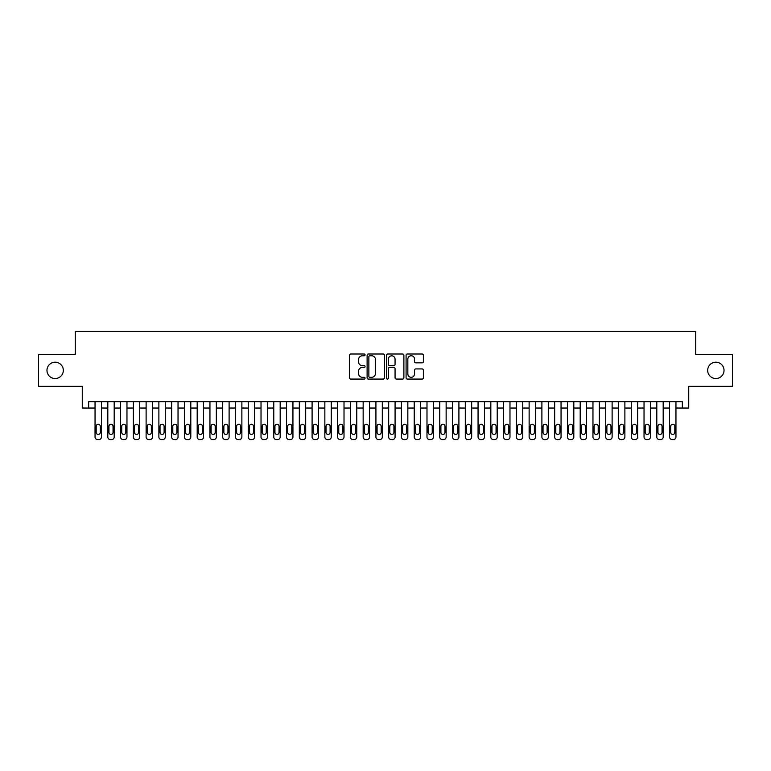 <?xml version="1.0" encoding="UTF-8"?>
<svg xmlns="http://www.w3.org/2000/svg" width="771" height="771" viewBox="0 0 771 771"><rect width="100%" height="100%" fill="white"/><g stroke="black" fill="none" stroke-linecap="round" stroke-linejoin="round"><path stroke-width="1.16" d="M365.069 354.882A0.877 0.877 0 0 0 364.191 354.005L350.882 354.005A1.253 1.253 0 0 0 349.629 355.258L349.629 377.819A1.253 1.253 0 0 0 350.882 379.072L364.191 379.072A0.877 0.877 0 0 0 365.069 378.195A0.877 0.877 0 0 0 364.191 377.318L362.476 377.318A4.009 4.009 0 0 1 358.467 373.309L358.467 371.429A4.009 4.009 0 0 1 362.476 367.42L364.191 367.42A0.877 0.877 0 0 0 365.069 366.543A0.877 0.877 0 0 0 364.191 365.666L362.476 365.666A4.009 4.009 0 0 1 358.467 361.657L358.467 359.778A4.009 4.009 0 0 1 362.476 355.759L364.191 355.759A0.877 0.877 0 0 0 365.069 354.882M707.682 370.369A8.173 8.173 0 0 0 715.854 378.542A8.173 8.173 0 0 0 724.027 370.369A8.173 8.173 0 0 0 715.854 362.197A8.173 8.173 0 0 0 707.682 370.369M46.973 370.369A8.173 8.173 0 0 0 55.146 378.542A8.173 8.173 0 0 0 63.318 370.369A8.173 8.173 0 0 0 55.146 362.197A8.173 8.173 0 0 0 46.973 370.369M422.123 362.842A1.253 1.253 0 0 0 423.375 361.589L423.375 355.258A1.253 1.253 0 0 0 422.123 354.005L407.339 354.005A1.253 1.253 0 0 0 406.086 355.258L406.086 377.819A1.253 1.253 0 0 0 407.339 379.072L422.123 379.072A1.253 1.253 0 0 0 423.375 377.819L423.375 370.176A1.253 1.253 0 0 0 422.123 368.923L415.8 368.923A1.253 1.253 0 0 0 414.547 370.176L414.547 373.964A3.354 3.354 0 0 1 411.194 377.318A3.354 3.354 0 0 1 407.84 373.964L407.84 359.113A3.354 3.354 0 0 1 411.194 355.759A3.354 3.354 0 0 1 414.547 359.113L414.547 361.589A1.253 1.253 0 0 0 415.8 362.842L422.123 362.842M682.335 408.032L688.725 408.032L688.725 386.329L732.45 386.329L732.45 354.409L695.741 354.409L695.741 331.434L75.259 331.434L75.259 354.409L38.55 354.409L38.55 386.329L82.275 386.329L82.275 408.032L95.045 408.032L95.045 437.012A2.554 2.554 0 0 0 97.599 439.566L98.871 439.566A2.554 2.554 0 0 0 101.425 437.012L101.425 408.032L107.815 408.032L107.815 437.012A2.554 2.554 0 0 0 110.369 439.566L111.641 439.566A2.554 2.554 0 0 0 114.195 437.012L114.195 408.032L120.575 408.032L120.575 437.012A2.554 2.554 0 0 0 123.129 439.566L124.41 439.566A2.554 2.554 0 0 0 126.964 437.012L126.964 408.032L133.344 408.032L133.344 437.012A2.554 2.554 0 0 0 135.898 439.566L137.18 439.566A2.554 2.554 0 0 0 139.734 437.012L139.734 408.032L146.114 408.032L146.114 437.012A2.554 2.554 0 0 0 148.668 439.566L149.94 439.566A2.554 2.554 0 0 0 152.494 437.012L152.494 408.032L158.884 408.032L158.884 437.012A2.554 2.554 0 0 0 161.438 439.566L162.71 439.566A2.554 2.554 0 0 0 165.264 437.012L165.264 408.032L171.644 408.032L171.644 437.012A2.554 2.554 0 0 0 174.198 439.566L175.48 439.566A2.554 2.554 0 0 0 178.034 437.012L178.034 408.032L184.414 408.032L184.414 437.012A2.554 2.554 0 0 0 186.968 439.566L188.249 439.566A2.554 2.554 0 0 0 190.803 437.012L190.803 408.032L197.183 408.032L197.183 437.012A2.554 2.554 0 0 0 199.737 439.566L201.009 439.566A2.554 2.554 0 0 0 203.563 437.012L203.563 408.032L209.953 408.032L209.953 437.012A2.554 2.554 0 0 0 212.507 439.566L213.779 439.566A2.554 2.554 0 0 0 216.333 437.012L216.333 408.032L222.713 408.032L222.713 437.012A2.554 2.554 0 0 0 225.267 439.566L226.549 439.566A2.554 2.554 0 0 0 229.103 437.012L229.103 408.032L235.483 408.032L235.483 437.012A2.554 2.554 0 0 0 238.037 439.566L239.318 439.566A2.554 2.554 0 0 0 241.872 437.012L241.872 408.032L248.252 408.032L248.252 437.012A2.554 2.554 0 0 0 250.806 439.566L252.078 439.566A2.554 2.554 0 0 0 254.632 437.012L254.632 408.032L261.022 408.032L261.022 437.012A2.554 2.554 0 0 0 263.576 439.566L264.848 439.566A2.554 2.554 0 0 0 267.402 437.012L267.402 408.032L273.782 408.032L273.782 437.012A2.554 2.554 0 0 0 276.336 439.566L277.618 439.566A2.554 2.554 0 0 0 280.172 437.012L280.172 408.032L286.552 408.032L286.552 437.012A2.554 2.554 0 0 0 289.106 439.566L290.388 439.566A2.554 2.554 0 0 0 292.941 437.012L292.941 408.032L299.321 408.032L299.321 437.012A2.554 2.554 0 0 0 301.875 439.566L303.148 439.566A2.554 2.554 0 0 0 305.702 437.012L305.702 408.032L312.091 408.032L312.091 437.012A2.554 2.554 0 0 0 314.645 439.566L315.917 439.566A2.554 2.554 0 0 0 318.471 437.012L318.471 408.032L324.851 408.032L324.851 437.012A2.554 2.554 0 0 0 327.405 439.566L328.687 439.566A2.554 2.554 0 0 0 331.241 437.012L331.241 408.032L337.621 408.032L337.621 437.012A2.554 2.554 0 0 0 340.175 439.566L341.457 439.566A2.554 2.554 0 0 0 344.011 437.012L344.011 408.032L350.391 408.032L350.391 437.012A2.554 2.554 0 0 0 352.945 439.566L354.217 439.566A2.554 2.554 0 0 0 356.771 437.012L356.771 408.032L363.16 408.032L363.16 437.012A2.554 2.554 0 0 0 365.714 439.566L366.986 439.566A2.554 2.554 0 0 0 369.54 437.012L369.54 408.032L375.92 408.032L375.92 437.012A2.554 2.554 0 0 0 378.474 439.566L379.756 439.566A2.554 2.554 0 0 0 382.31 437.012L382.31 408.032L388.69 408.032L388.69 437.012A2.554 2.554 0 0 0 391.244 439.566L392.526 439.566A2.554 2.554 0 0 0 395.08 437.012L395.08 408.032L401.46 408.032L401.46 437.012A2.554 2.554 0 0 0 404.014 439.566L405.286 439.566A2.554 2.554 0 0 0 407.84 437.012L407.84 408.032L414.229 408.032L414.229 437.012A2.554 2.554 0 0 0 416.783 439.566L418.055 439.566A2.554 2.554 0 0 0 420.609 437.012L420.609 408.032L426.989 408.032L426.989 437.012A2.554 2.554 0 0 0 429.543 439.566L430.825 439.566A2.554 2.554 0 0 0 433.379 437.012L433.379 408.032L439.759 408.032L439.759 437.012A2.554 2.554 0 0 0 442.313 439.566L443.595 439.566A2.554 2.554 0 0 0 446.149 437.012L446.149 408.032L452.529 408.032L452.529 437.012A2.554 2.554 0 0 0 455.083 439.566L456.355 439.566A2.554 2.554 0 0 0 458.909 437.012L458.909 408.032L465.298 408.032L465.298 437.012A2.554 2.554 0 0 0 467.852 439.566L469.125 439.566A2.554 2.554 0 0 0 471.679 437.012L471.679 408.032L478.059 408.032L478.059 437.012A2.554 2.554 0 0 0 480.612 439.566L481.894 439.566A2.554 2.554 0 0 0 484.448 437.012L484.448 408.032L490.828 408.032L490.828 437.012A2.554 2.554 0 0 0 493.382 439.566L494.664 439.566A2.554 2.554 0 0 0 497.218 437.012L497.218 408.032L503.598 408.032L503.598 437.012A2.554 2.554 0 0 0 506.152 439.566L507.424 439.566A2.554 2.554 0 0 0 509.978 437.012L509.978 408.032L516.368 408.032L516.368 437.012A2.554 2.554 0 0 0 518.922 439.566L520.194 439.566A2.554 2.554 0 0 0 522.748 437.012L522.748 408.032L529.128 408.032L529.128 437.012A2.554 2.554 0 0 0 531.682 439.566L532.963 439.566A2.554 2.554 0 0 0 535.517 437.012L535.517 408.032L541.897 408.032L541.897 437.012A2.554 2.554 0 0 0 544.451 439.566L545.733 439.566A2.554 2.554 0 0 0 548.287 437.012L548.287 408.032L554.667 408.032L554.667 437.012A2.554 2.554 0 0 0 557.221 439.566L558.493 439.566A2.554 2.554 0 0 0 561.047 437.012L561.047 408.032L567.437 408.032L567.437 437.012A2.554 2.554 0 0 0 569.991 439.566L571.263 439.566A2.554 2.554 0 0 0 573.817 437.012L573.817 408.032L580.197 408.032L580.197 437.012A2.554 2.554 0 0 0 582.751 439.566L584.033 439.566A2.554 2.554 0 0 0 586.586 437.012L586.586 408.032L592.966 408.032L592.966 437.012A2.554 2.554 0 0 0 595.52 439.566L596.802 439.566A2.554 2.554 0 0 0 599.356 437.012L599.356 408.032L605.736 408.032L605.736 437.012A2.554 2.554 0 0 0 608.29 439.566L609.562 439.566A2.554 2.554 0 0 0 612.116 437.012L612.116 408.032L618.506 408.032L618.506 437.012A2.554 2.554 0 0 0 621.06 439.566L622.332 439.566A2.554 2.554 0 0 0 624.886 437.012L624.886 408.032L631.266 408.032L631.266 437.012A2.554 2.554 0 0 0 633.82 439.566L635.102 439.566A2.554 2.554 0 0 0 637.656 437.012L637.656 408.032L644.036 408.032L644.036 437.012A2.554 2.554 0 0 0 646.59 439.566L647.871 439.566A2.554 2.554 0 0 0 650.425 437.012L650.425 408.032L656.805 408.032L656.805 437.012A2.554 2.554 0 0 0 659.359 439.566L660.631 439.566A2.554 2.554 0 0 0 663.185 437.012L663.185 408.032L669.575 408.032L669.575 437.012A2.554 2.554 0 0 0 672.129 439.566L673.401 439.566A2.554 2.554 0 0 0 675.955 437.012L675.955 408.032L682.335 408.032L682.335 401.652L88.665 401.652L88.665 408.032M384.401 355.258A1.253 1.253 0 0 0 383.148 354.005L368.365 354.005A1.253 1.253 0 0 0 367.112 355.258L367.112 377.819A1.253 1.253 0 0 0 368.365 379.072L383.148 379.072A1.253 1.253 0 0 0 384.401 377.819L384.401 355.258M387.852 354.005L402.635 354.005A1.253 1.253 0 0 1 403.888 355.258L403.888 377.819A1.253 1.253 0 0 1 402.635 379.072L396.313 379.072A1.253 1.253 0 0 1 395.06 377.819L395.06 368.673A1.253 1.253 0 0 0 393.798 367.42L389.606 367.42A1.253 1.253 0 0 0 388.353 368.673L388.353 378.195A0.877 0.877 0 0 1 387.476 379.072A0.877 0.877 0 0 1 386.599 378.195L386.599 355.258A1.253 1.253 0 0 1 387.852 354.005M369.743 355.759A0.877 0.877 0 0 0 368.866 356.636L368.866 376.441A0.877 0.877 0 0 0 369.743 377.318L371.555 377.318A4.009 4.009 0 0 0 375.564 373.309L375.564 359.778A4.009 4.009 0 0 0 371.555 355.759L369.743 355.759M395.06 359.18A3.354 3.354 0 0 0 391.707 355.826A3.354 3.354 0 0 0 388.353 359.18L388.353 364.413A1.253 1.253 0 0 0 389.606 365.666L393.798 365.666A1.253 1.253 0 0 0 395.06 364.413L395.06 359.18M101.425 401.652L101.425 437.012M95.045 401.652L95.045 437.012M100.278 432.415A2.043 2.043 0 0 1 98.235 434.459A2.043 2.043 0 0 1 96.192 432.415L96.192 426.296A2.043 2.043 0 0 1 98.235 424.252A2.043 2.043 0 0 1 100.278 426.296L100.278 432.415M97.599 439.566L98.871 439.566M114.195 401.652L114.195 437.012M107.815 401.652L107.815 437.012M113.048 432.415A2.043 2.043 0 0 1 111.005 434.459A2.043 2.043 0 0 1 108.962 432.415L108.962 426.296A2.043 2.043 0 0 1 111.005 424.252A2.043 2.043 0 0 1 113.048 426.296L113.048 432.415M110.369 439.566L111.641 439.566M126.964 401.652L126.964 437.012M120.575 401.652L120.575 437.012M125.818 432.415A2.043 2.043 0 0 1 123.774 434.459A2.043 2.043 0 0 1 121.731 432.415L121.731 426.296A2.043 2.043 0 0 1 123.774 424.252A2.043 2.043 0 0 1 125.818 426.296L125.818 432.415M123.129 439.566L124.41 439.566M139.734 401.652L139.734 437.012M133.344 401.652L133.344 437.012M138.578 432.415A2.043 2.043 0 0 1 136.534 434.459A2.043 2.043 0 0 1 134.491 432.415L134.491 426.296A2.043 2.043 0 0 1 136.534 424.252A2.043 2.043 0 0 1 138.578 426.296L138.578 432.415M135.898 439.566L137.18 439.566M152.494 401.652L152.494 437.012M146.114 401.652L146.114 437.012M151.347 432.415A2.043 2.043 0 0 1 149.304 434.459A2.043 2.043 0 0 1 147.261 432.415L147.261 426.296A2.043 2.043 0 0 1 149.304 424.252A2.043 2.043 0 0 1 151.347 426.296L151.347 432.415M148.668 439.566L149.94 439.566M165.264 401.652L165.264 437.012M158.884 401.652L158.884 437.012M164.117 432.415A2.043 2.043 0 0 1 162.074 434.459A2.043 2.043 0 0 1 160.031 432.415L160.031 426.296A2.043 2.043 0 0 1 162.074 424.252A2.043 2.043 0 0 1 164.117 426.296L164.117 432.415M161.438 439.566L162.71 439.566M178.034 401.652L178.034 437.012M171.644 401.652L171.644 437.012M176.887 432.415A2.043 2.043 0 0 1 174.844 434.459A2.043 2.043 0 0 1 172.8 432.415L172.8 426.296A2.043 2.043 0 0 1 174.844 424.252A2.043 2.043 0 0 1 176.887 426.296L176.887 432.415M174.198 439.566L175.48 439.566M190.803 401.652L190.803 437.012M184.414 401.652L184.414 437.012M189.647 432.415A2.043 2.043 0 0 1 187.604 434.459A2.043 2.043 0 0 1 185.56 432.415L185.56 426.296A2.043 2.043 0 0 1 187.604 424.252A2.043 2.043 0 0 1 189.647 426.296L189.647 432.415M186.968 439.566L188.249 439.566M203.563 401.652L203.563 437.012M197.183 401.652L197.183 437.012M202.416 432.415A2.043 2.043 0 0 1 200.373 434.459A2.043 2.043 0 0 1 198.33 432.415L198.33 426.296A2.043 2.043 0 0 1 200.373 424.252A2.043 2.043 0 0 1 202.416 426.296L202.416 432.415M199.737 439.566L201.009 439.566M216.333 401.652L216.333 437.012M209.953 401.652L209.953 437.012M215.186 432.415A2.043 2.043 0 0 1 213.143 434.459A2.043 2.043 0 0 1 211.1 432.415L211.1 426.296A2.043 2.043 0 0 1 213.143 424.252A2.043 2.043 0 0 1 215.186 426.296L215.186 432.415M212.507 439.566L213.779 439.566M229.103 401.652L229.103 437.012M222.713 401.652L222.713 437.012M227.956 432.415A2.043 2.043 0 0 1 225.913 434.459A2.043 2.043 0 0 1 223.869 432.415L223.869 426.296A2.043 2.043 0 0 1 225.913 424.252A2.043 2.043 0 0 1 227.956 426.296L227.956 432.415M225.267 439.566L226.549 439.566M241.872 401.652L241.872 437.012M235.483 401.652L235.483 437.012M240.716 432.415A2.043 2.043 0 0 1 238.673 434.459A2.043 2.043 0 0 1 236.63 432.415L236.63 426.296A2.043 2.043 0 0 1 238.673 424.252A2.043 2.043 0 0 1 240.716 426.296L240.716 432.415M238.037 439.566L239.318 439.566M254.632 401.652L254.632 437.012M248.252 401.652L248.252 437.012M253.486 432.415A2.043 2.043 0 0 1 251.442 434.459A2.043 2.043 0 0 1 249.399 432.415L249.399 426.296A2.043 2.043 0 0 1 251.442 424.252A2.043 2.043 0 0 1 253.486 426.296L253.486 432.415M250.806 439.566L252.078 439.566M267.402 401.652L267.402 437.012M261.022 401.652L261.022 437.012M266.255 432.415A2.043 2.043 0 0 1 264.212 434.459A2.043 2.043 0 0 1 262.169 432.415L262.169 426.296A2.043 2.043 0 0 1 264.212 424.252A2.043 2.043 0 0 1 266.255 426.296L266.255 432.415M263.576 439.566L264.848 439.566M280.172 401.652L280.172 437.012M273.782 401.652L273.782 437.012M279.025 432.415A2.043 2.043 0 0 1 276.982 434.459A2.043 2.043 0 0 1 274.939 432.415L274.939 426.296A2.043 2.043 0 0 1 276.982 424.252A2.043 2.043 0 0 1 279.025 426.296L279.025 432.415M276.336 439.566L277.618 439.566M292.941 401.652L292.941 437.012M286.552 401.652L286.552 437.012M291.785 432.415A2.043 2.043 0 0 1 289.742 434.459A2.043 2.043 0 0 1 287.699 432.415L287.699 426.296A2.043 2.043 0 0 1 289.742 424.252A2.043 2.043 0 0 1 291.785 426.296L291.785 432.415M289.106 439.566L290.388 439.566M305.702 401.652L305.702 437.012M299.321 401.652L299.321 437.012M304.555 432.415A2.043 2.043 0 0 1 302.511 434.459A2.043 2.043 0 0 1 300.468 432.415L300.468 426.296A2.043 2.043 0 0 1 302.511 424.252A2.043 2.043 0 0 1 304.555 426.296L304.555 432.415M301.875 439.566L303.148 439.566M318.471 401.652L318.471 437.012M312.091 401.652L312.091 437.012M317.324 432.415A2.043 2.043 0 0 1 315.281 434.459A2.043 2.043 0 0 1 313.238 432.415L313.238 426.296A2.043 2.043 0 0 1 315.281 424.252A2.043 2.043 0 0 1 317.324 426.296L317.324 432.415M314.645 439.566L315.917 439.566M331.241 401.652L331.241 437.012M324.851 401.652L324.851 437.012M330.094 432.415A2.043 2.043 0 0 1 328.051 434.459A2.043 2.043 0 0 1 326.008 432.415L326.008 426.296A2.043 2.043 0 0 1 328.051 424.252A2.043 2.043 0 0 1 330.094 426.296L330.094 432.415M327.405 439.566L328.687 439.566M344.011 401.652L344.011 437.012M337.621 401.652L337.621 437.012M342.854 432.415A2.043 2.043 0 0 1 340.811 434.459A2.043 2.043 0 0 1 338.768 432.415L338.768 426.296A2.043 2.043 0 0 1 340.811 424.252A2.043 2.043 0 0 1 342.854 426.296L342.854 432.415M340.175 439.566L341.457 439.566M356.771 401.652L356.771 437.012M350.391 401.652L350.391 437.012M355.624 432.415A2.043 2.043 0 0 1 353.581 434.459A2.043 2.043 0 0 1 351.537 432.415L351.537 426.296A2.043 2.043 0 0 1 353.581 424.252A2.043 2.043 0 0 1 355.624 426.296L355.624 432.415M352.945 439.566L354.217 439.566M369.54 401.652L369.54 437.012M363.16 401.652L363.16 437.012M368.393 432.415A2.043 2.043 0 0 1 366.35 434.459A2.043 2.043 0 0 1 364.307 432.415L364.307 426.296A2.043 2.043 0 0 1 366.35 424.252A2.043 2.043 0 0 1 368.393 426.296L368.393 432.415M365.714 439.566L366.986 439.566M382.31 401.652L382.31 437.012M375.92 401.652L375.92 437.012M381.163 432.415A2.043 2.043 0 0 1 379.12 434.459A2.043 2.043 0 0 1 377.077 432.415L377.077 426.296A2.043 2.043 0 0 1 379.12 424.252A2.043 2.043 0 0 1 381.163 426.296L381.163 432.415M378.474 439.566L379.756 439.566M395.08 401.652L395.08 437.012M388.69 401.652L388.69 437.012M393.923 432.415A2.043 2.043 0 0 1 391.88 434.459A2.043 2.043 0 0 1 389.837 432.415L389.837 426.296A2.043 2.043 0 0 1 391.88 424.252A2.043 2.043 0 0 1 393.923 426.296L393.923 432.415M391.244 439.566L392.526 439.566M407.84 401.652L407.84 437.012M401.46 401.652L401.46 437.012M406.693 432.415A2.043 2.043 0 0 1 404.65 434.459A2.043 2.043 0 0 1 402.607 432.415L402.607 426.296A2.043 2.043 0 0 1 404.65 424.252A2.043 2.043 0 0 1 406.693 426.296L406.693 432.415M404.014 439.566L405.286 439.566M420.609 401.652L420.609 437.012M414.229 401.652L414.229 437.012M419.463 432.415A2.043 2.043 0 0 1 417.419 434.459A2.043 2.043 0 0 1 415.376 432.415L415.376 426.296A2.043 2.043 0 0 1 417.419 424.252A2.043 2.043 0 0 1 419.463 426.296L419.463 432.415M416.783 439.566L418.055 439.566M433.379 401.652L433.379 437.012M426.989 401.652L426.989 437.012M432.232 432.415A2.043 2.043 0 0 1 430.189 434.459A2.043 2.043 0 0 1 428.146 432.415L428.146 426.296A2.043 2.043 0 0 1 430.189 424.252A2.043 2.043 0 0 1 432.232 426.296L432.232 432.415M429.543 439.566L430.825 439.566M446.149 401.652L446.149 437.012M439.759 401.652L439.759 437.012M444.992 432.415A2.043 2.043 0 0 1 442.949 434.459A2.043 2.043 0 0 1 440.906 432.415L440.906 426.296A2.043 2.043 0 0 1 442.949 424.252A2.043 2.043 0 0 1 444.992 426.296L444.992 432.415M442.313 439.566L443.595 439.566M458.909 401.652L458.909 437.012M452.529 401.652L452.529 437.012M457.762 432.415A2.043 2.043 0 0 1 455.719 434.459A2.043 2.043 0 0 1 453.676 432.415L453.676 426.296A2.043 2.043 0 0 1 455.719 424.252A2.043 2.043 0 0 1 457.762 426.296L457.762 432.415M455.083 439.566L456.355 439.566M471.679 401.652L471.679 437.012M465.298 401.652L465.298 437.012M470.532 432.415A2.043 2.043 0 0 1 468.489 434.459A2.043 2.043 0 0 1 466.445 432.415L466.445 426.296A2.043 2.043 0 0 1 468.489 424.252A2.043 2.043 0 0 1 470.532 426.296L470.532 432.415M467.852 439.566L469.125 439.566M484.448 401.652L484.448 437.012M478.059 401.652L478.059 437.012M483.301 432.415A2.043 2.043 0 0 1 481.258 434.459A2.043 2.043 0 0 1 479.215 432.415L479.215 426.296A2.043 2.043 0 0 1 481.258 424.252A2.043 2.043 0 0 1 483.301 426.296L483.301 432.415M480.612 439.566L481.894 439.566M497.218 401.652L497.218 437.012M490.828 401.652L490.828 437.012M496.061 432.415A2.043 2.043 0 0 1 494.018 434.459A2.043 2.043 0 0 1 491.975 432.415L491.975 426.296A2.043 2.043 0 0 1 494.018 424.252A2.043 2.043 0 0 1 496.061 426.296L496.061 432.415M493.382 439.566L494.664 439.566M509.978 401.652L509.978 437.012M503.598 401.652L503.598 437.012M508.831 432.415A2.043 2.043 0 0 1 506.788 434.459A2.043 2.043 0 0 1 504.745 432.415L504.745 426.296A2.043 2.043 0 0 1 506.788 424.252A2.043 2.043 0 0 1 508.831 426.296L508.831 432.415M506.152 439.566L507.424 439.566M522.748 401.652L522.748 437.012M516.368 401.652L516.368 437.012M521.601 432.415A2.043 2.043 0 0 1 519.558 434.459A2.043 2.043 0 0 1 517.514 432.415L517.514 426.296A2.043 2.043 0 0 1 519.558 424.252A2.043 2.043 0 0 1 521.601 426.296L521.601 432.415M518.922 439.566L520.194 439.566M535.517 401.652L535.517 437.012M529.128 401.652L529.128 437.012M534.37 432.415A2.043 2.043 0 0 1 532.327 434.459A2.043 2.043 0 0 1 530.284 432.415L530.284 426.296A2.043 2.043 0 0 1 532.327 424.252A2.043 2.043 0 0 1 534.37 426.296L534.37 432.415M531.682 439.566L532.963 439.566M548.287 401.652L548.287 437.012M541.897 401.652L541.897 437.012M547.131 432.415A2.043 2.043 0 0 1 545.087 434.459A2.043 2.043 0 0 1 543.044 432.415L543.044 426.296A2.043 2.043 0 0 1 545.087 424.252A2.043 2.043 0 0 1 547.131 426.296L547.131 432.415M544.451 439.566L545.733 439.566M561.047 401.652L561.047 437.012M554.667 401.652L554.667 437.012M559.9 432.415A2.043 2.043 0 0 1 557.857 434.459A2.043 2.043 0 0 1 555.814 432.415L555.814 426.296A2.043 2.043 0 0 1 557.857 424.252A2.043 2.043 0 0 1 559.9 426.296L559.9 432.415M557.221 439.566L558.493 439.566M573.817 401.652L573.817 437.012M567.437 401.652L567.437 437.012M572.67 432.415A2.043 2.043 0 0 1 570.627 434.459A2.043 2.043 0 0 1 568.584 432.415L568.584 426.296A2.043 2.043 0 0 1 570.627 424.252A2.043 2.043 0 0 1 572.67 426.296L572.67 432.415M569.991 439.566L571.263 439.566M586.586 401.652L586.586 437.012M580.197 401.652L580.197 437.012M585.44 432.415A2.043 2.043 0 0 1 583.396 434.459A2.043 2.043 0 0 1 581.353 432.415L581.353 426.296A2.043 2.043 0 0 1 583.396 424.252A2.043 2.043 0 0 1 585.44 426.296L585.44 432.415M582.751 439.566L584.033 439.566M599.356 401.652L599.356 437.012M592.966 401.652L592.966 437.012M598.2 432.415A2.043 2.043 0 0 1 596.156 434.459A2.043 2.043 0 0 1 594.113 432.415L594.113 426.296A2.043 2.043 0 0 1 596.156 424.252A2.043 2.043 0 0 1 598.2 426.296L598.2 432.415M595.52 439.566L596.802 439.566M612.116 401.652L612.116 437.012M605.736 401.652L605.736 437.012M610.969 432.415A2.043 2.043 0 0 1 608.926 434.459A2.043 2.043 0 0 1 606.883 432.415L606.883 426.296A2.043 2.043 0 0 1 608.926 424.252A2.043 2.043 0 0 1 610.969 426.296L610.969 432.415M608.29 439.566L609.562 439.566M624.886 401.652L624.886 437.012M618.506 401.652L618.506 437.012M623.739 432.415A2.043 2.043 0 0 1 621.696 434.459A2.043 2.043 0 0 1 619.653 432.415L619.653 426.296A2.043 2.043 0 0 1 621.696 424.252A2.043 2.043 0 0 1 623.739 426.296L623.739 432.415M621.06 439.566L622.332 439.566M637.656 401.652L637.656 437.012M631.266 401.652L631.266 437.012M636.509 432.415A2.043 2.043 0 0 1 634.466 434.459A2.043 2.043 0 0 1 632.422 432.415L632.422 426.296A2.043 2.043 0 0 1 634.466 424.252A2.043 2.043 0 0 1 636.509 426.296L636.509 432.415M633.82 439.566L635.102 439.566M650.425 401.652L650.425 437.012M644.036 401.652L644.036 437.012M649.269 432.415A2.043 2.043 0 0 1 647.226 434.459A2.043 2.043 0 0 1 645.182 432.415L645.182 426.296A2.043 2.043 0 0 1 647.226 424.252A2.043 2.043 0 0 1 649.269 426.296L649.269 432.415M646.59 439.566L647.871 439.566M663.185 401.652L663.185 437.012M656.805 401.652L656.805 437.012M662.038 432.415A2.043 2.043 0 0 1 659.995 434.459A2.043 2.043 0 0 1 657.952 432.415L657.952 426.296A2.043 2.043 0 0 1 659.995 424.252A2.043 2.043 0 0 1 662.038 426.296L662.038 432.415M659.359 439.566L660.631 439.566M675.955 401.652L675.955 437.012M669.575 401.652L669.575 437.012M674.808 432.415A2.043 2.043 0 0 1 672.765 434.459A2.043 2.043 0 0 1 670.722 432.415L670.722 426.296A2.043 2.043 0 0 1 672.765 424.252A2.043 2.043 0 0 1 674.808 426.296L674.808 432.415M672.129 439.566L673.401 439.566"/></g></svg>
